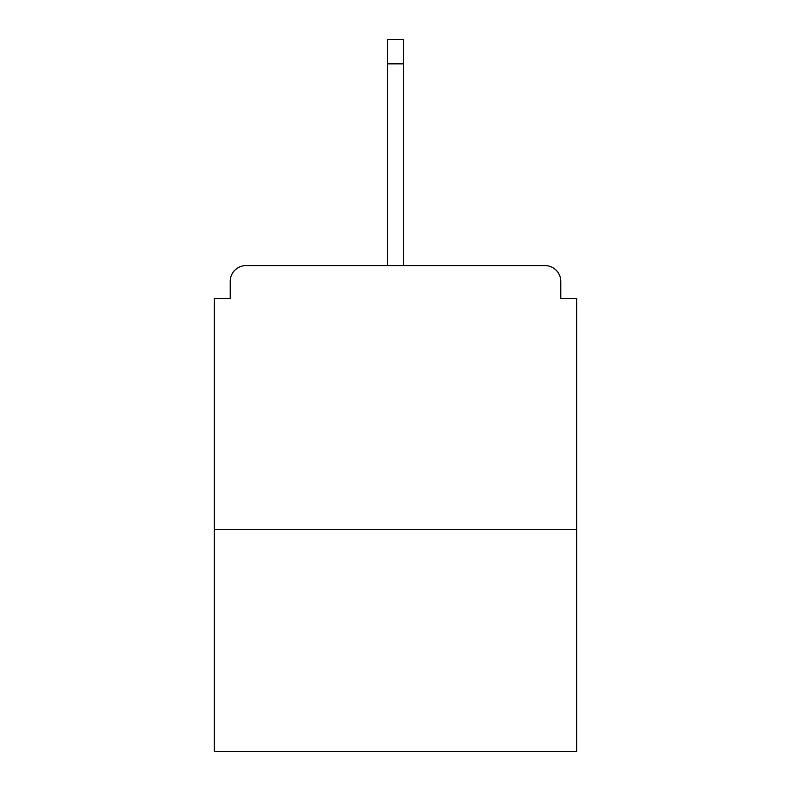 <?xml version="1.0" encoding="UTF-8"?>
<svg xmlns="http://www.w3.org/2000/svg" width="791" height="791" viewBox="0 0 791 791"><rect width="100%" height="100%" fill="white"/><g stroke="black" fill="none" stroke-linecap="round" stroke-linejoin="round"><path stroke-width="1.19" d="M560.799 298.326L560.799 281.428L560.799 298.326L576.639 298.326L576.639 751.45L214.361 751.45L214.361 298.326L230.201 298.326L230.201 281.428L230.201 298.326M576.639 529.644L214.361 529.644M560.799 281.428A15.84 15.84 0 0 0 544.959 265.588L246.041 265.588A15.84 15.84 0 0 0 230.201 281.428M544.959 265.588L463.101 265.588M327.899 265.588L246.041 265.588M403.42 63.844L387.58 63.844L387.58 39.55L403.42 39.55L403.42 265.588M387.58 63.844L387.58 265.588"/></g></svg>
